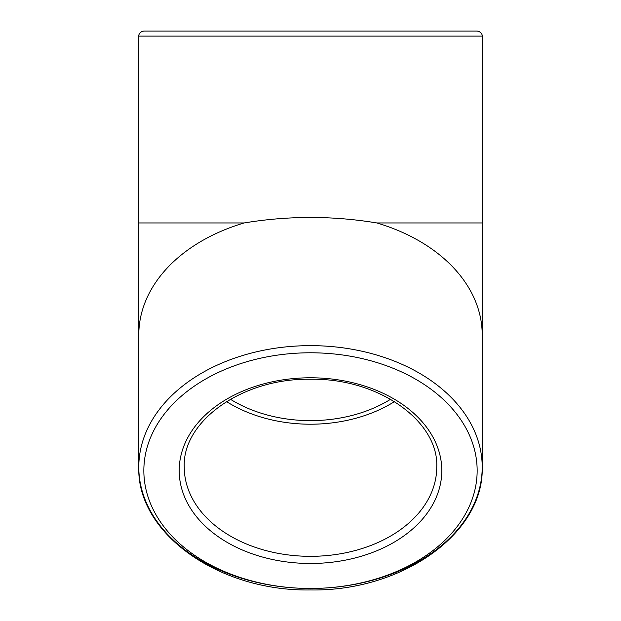 <?xml version="1.0" encoding="UTF-8"?>
<svg xmlns="http://www.w3.org/2000/svg" width="621" height="621" viewBox="0 0 621 621"><rect width="100%" height="100%" fill="white"/><g stroke="black" fill="none" stroke-linecap="round" stroke-linejoin="round"><path stroke-width="0.93" d="M477.153 31.05L143.847 31.05C138.467 31.982 138.607 36.422 138.793 36.103L482.207 36.103C482.393 36.422 482.533 31.982 477.153 31.05M138.793 36.103L138.793 222.955L244.131 222.955C288.377 215.634 332.623 215.634 376.869 222.955L482.207 222.955L482.207 36.103M226.518 401.593A126.249 89.277 180 0 0 394.482 401.593M390.586 399.264A121.204 85.706 0 0 1 310.5 420.634A121.204 85.706 0 0 1 230.414 399.264M436.749 467.054A126.249 89.277 0 0 1 310.5 556.331A126.249 89.277 0 0 1 184.251 467.054C182.139 421.356 242.229 377.987 310.5 379.26C378.771 377.987 438.861 421.356 436.749 467.054M310.5 377.785A131.303 92.847 180 0 0 196.787 517.052A131.303 92.847 180 0 0 424.213 517.052A131.303 92.847 180 0 0 310.5 377.785M310.5 588.467A166.653 117.843 0 0 1 166.172 411.707A166.653 117.843 0 0 1 454.828 411.707A166.653 117.843 0 0 1 310.5 588.467A171.706 121.413 180 0 0 482.207 467.054A171.706 121.413 180 0 0 244.131 355.08A171.706 121.413 180 0 0 138.793 467.054A171.706 121.413 180 0 0 310.5 588.467M244.131 222.955A171.706 121.413 180 0 0 138.793 334.929L138.793 467.054C136.674 533.61 219.283 591.596 310.5 589.95C401.717 591.596 484.326 533.61 482.207 467.054L482.207 334.929A171.706 121.413 180 0 0 376.869 222.955M138.793 334.929L138.793 222.955M482.207 334.929L482.207 222.955"/></g></svg>
